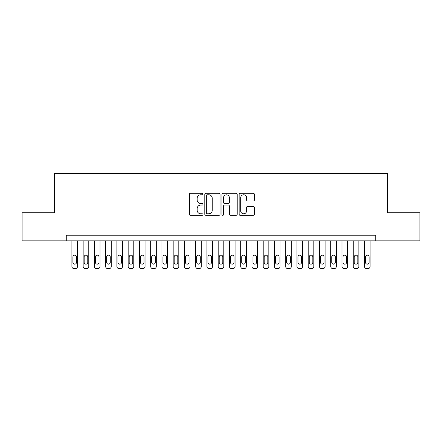 <?xml version="1.0" encoding="UTF-8"?>
<svg xmlns="http://www.w3.org/2000/svg" width="442" height="442" viewBox="0 0 442 442"><rect width="100%" height="100%" fill="white"/><g stroke="black" fill="none" stroke-linecap="round" stroke-linejoin="round"><path stroke-width="0.66" d="M202.994 194.016A0.773 0.773 0 0 0 202.221 193.242L190.485 193.242A1.105 1.105 0 0 0 189.38 194.347L189.38 214.232A1.105 1.105 0 0 0 190.485 215.337L202.221 215.337A0.773 0.773 0 0 0 202.994 214.563A0.773 0.773 0 0 0 202.221 213.79L200.701 213.79A3.536 3.536 0 0 1 197.171 210.254L197.171 208.596A3.536 3.536 0 0 1 200.701 205.06L202.221 205.06A0.773 0.773 0 0 0 202.994 204.287A0.773 0.773 0 0 0 202.221 203.513L200.701 203.513A3.536 3.536 0 0 1 197.171 199.983L197.171 198.325A3.536 3.536 0 0 1 200.701 194.789L202.221 194.789A0.773 0.773 0 0 0 202.994 194.016M253.283 201.033A1.105 1.105 0 0 0 254.388 199.928L254.388 194.347A1.105 1.105 0 0 0 253.283 193.242L240.249 193.242A1.105 1.105 0 0 0 239.144 194.347L239.144 214.232A1.105 1.105 0 0 0 240.249 215.337L253.283 215.337A1.105 1.105 0 0 0 254.388 214.232L254.388 207.491A1.105 1.105 0 0 0 253.283 206.386L247.702 206.386A1.105 1.105 0 0 0 246.597 207.491L246.597 210.834A2.956 2.956 0 0 1 243.641 213.79A2.956 2.956 0 0 1 240.691 210.834L240.691 197.745A2.956 2.956 0 0 1 243.641 194.789A2.956 2.956 0 0 1 246.597 197.745L246.597 199.928A1.105 1.105 0 0 0 247.702 201.033L253.283 201.033M66.267 240.862L22.1 240.862L22.1 212.729L54.454 212.729L54.454 173.341L387.546 173.341L387.546 212.729L419.9 212.729L419.9 240.862L375.733 240.862L375.733 235.238L66.267 235.238L66.267 240.862L375.733 240.862M220.033 194.347A1.105 1.105 0 0 0 218.928 193.242L205.895 193.242A1.105 1.105 0 0 0 204.79 194.347L204.79 214.232A1.105 1.105 0 0 0 205.895 215.337L218.928 215.337A1.105 1.105 0 0 0 220.033 214.232L220.033 194.347M223.072 193.242L236.105 193.242A1.105 1.105 0 0 1 237.21 194.347L237.21 214.232A1.105 1.105 0 0 1 236.105 215.337L230.525 215.337A1.105 1.105 0 0 1 229.42 214.232L229.42 206.165A1.105 1.105 0 0 0 228.315 205.06L224.619 205.06A1.105 1.105 0 0 0 223.514 206.165L223.514 214.563A0.773 0.773 0 0 1 222.74 215.337A0.773 0.773 0 0 1 221.967 214.563L221.967 194.347A1.105 1.105 0 0 1 223.072 193.242M207.11 194.789A0.773 0.773 0 0 0 206.337 195.563L206.337 213.016A0.773 0.773 0 0 0 207.11 213.79L208.712 213.79A3.536 3.536 0 0 0 212.248 210.254L212.248 198.325A3.536 3.536 0 0 0 208.712 194.789L207.11 194.789M229.42 197.801A2.956 2.956 0 0 0 226.47 194.845A2.956 2.956 0 0 0 223.514 197.801L223.514 202.414A1.105 1.105 0 0 0 224.619 203.513L228.315 203.513A1.105 1.105 0 0 0 229.42 202.414L229.42 197.801M77.521 240.862L77.521 266.404A2.249 2.249 90.9 0 1 75.273 268.659L74.145 268.659A2.249 2.249 90.9 0 1 71.897 266.404L71.897 240.862M76.51 262.355L76.51 256.951A1.801 1.801 90.9 0 0 74.709 255.156A1.801 1.801 90.9 0 0 72.908 256.951L72.908 262.355A1.801 1.801 90.9 0 0 74.709 264.156A1.801 1.801 90.9 0 0 76.51 262.355M88.776 240.862L88.776 266.404A2.249 2.249 90.9 0 1 86.527 268.659L85.4 268.659A2.249 2.249 90.9 0 1 83.151 266.404L83.151 240.862M87.765 262.355L87.765 256.951A1.801 1.801 90.9 0 0 85.963 255.156A1.801 1.801 90.9 0 0 84.162 256.951L84.162 262.355A1.801 1.801 90.9 0 0 85.963 264.156A1.801 1.801 90.9 0 0 87.765 262.355M100.03 240.862L100.03 266.404A2.249 2.249 90.9 0 1 97.776 268.659L96.654 268.659A2.249 2.249 90.9 0 1 94.4 266.404L94.4 240.862M99.014 262.355L99.014 256.951A1.801 1.801 90.9 0 0 97.212 255.156A1.801 1.801 90.9 0 0 95.417 256.951L95.417 262.355A1.801 1.801 90.9 0 0 97.212 264.156A1.801 1.801 90.9 0 0 99.014 262.355M111.279 240.862L111.279 266.404A2.249 2.249 90.9 0 1 109.03 268.659L107.903 268.659A2.249 2.249 90.9 0 1 105.655 266.404L105.655 240.862M110.268 262.355L110.268 256.951A1.801 1.801 90.9 0 0 108.467 255.156A1.801 1.801 90.9 0 0 106.666 256.951L106.666 262.355A1.801 1.801 90.9 0 0 108.467 264.156A1.801 1.801 90.9 0 0 110.268 262.355M122.533 240.862L122.533 266.404A2.249 2.249 90.9 0 1 120.285 268.659L119.158 268.659A2.249 2.249 90.9 0 1 116.909 266.404L116.909 240.862M121.522 262.355L121.522 256.951A1.801 1.801 90.9 0 0 119.721 255.156A1.801 1.801 90.9 0 0 117.92 256.951L117.92 262.355A1.801 1.801 90.9 0 0 119.721 264.156A1.801 1.801 90.9 0 0 121.522 262.355M133.788 240.862L133.788 266.404A2.249 2.249 90.9 0 1 131.539 268.659L130.412 268.659A2.249 2.249 90.9 0 1 128.163 266.404L128.163 240.862M132.777 262.355L132.777 256.951A1.801 1.801 90.9 0 0 130.976 255.156A1.801 1.801 90.9 0 0 129.174 256.951L129.174 262.355A1.801 1.801 90.9 0 0 130.976 264.156A1.801 1.801 90.9 0 0 132.777 262.355M145.042 240.862L145.042 266.404A2.249 2.249 90.9 0 1 142.788 268.659L141.667 268.659A2.249 2.249 90.9 0 1 139.412 266.404L139.412 240.862M144.026 262.355L144.026 256.951A1.801 1.801 90.9 0 0 142.23 255.156A1.801 1.801 90.9 0 0 140.429 256.951L140.429 262.355A1.801 1.801 90.9 0 0 142.23 264.156A1.801 1.801 90.9 0 0 144.026 262.355M156.297 240.862L156.297 266.404A2.249 2.249 90.9 0 1 154.043 268.659L152.921 268.659A2.249 2.249 90.9 0 1 150.667 266.404L150.667 240.862M155.28 262.355L155.28 256.951A1.801 1.801 90.9 0 0 153.479 255.156A1.801 1.801 90.9 0 0 151.678 256.951L151.678 262.355A1.801 1.801 90.9 0 0 153.479 264.156A1.801 1.801 90.9 0 0 155.28 262.355M167.546 240.862L167.546 266.404A2.249 2.249 90.9 0 1 165.297 268.659L164.17 268.659A2.249 2.249 90.9 0 1 161.921 266.404L161.921 240.862M166.535 262.355L166.535 256.951A1.801 1.801 90.9 0 0 164.733 255.156A1.801 1.801 90.9 0 0 162.932 256.951L162.932 262.355A1.801 1.801 90.9 0 0 164.733 264.156A1.801 1.801 90.9 0 0 166.535 262.355M178.8 240.862L178.8 266.404A2.249 2.249 90.9 0 1 176.551 268.659L175.424 268.659A2.249 2.249 90.9 0 1 173.176 266.404L173.176 240.862M177.789 262.355L177.789 256.951A1.801 1.801 90.9 0 0 175.988 255.156A1.801 1.801 90.9 0 0 174.187 256.951L174.187 262.355A1.801 1.801 90.9 0 0 175.988 264.156A1.801 1.801 90.9 0 0 177.789 262.355M190.054 240.862L190.054 266.404A2.249 2.249 90.9 0 1 187.806 268.659L186.679 268.659A2.249 2.249 90.9 0 1 184.424 266.404L184.424 240.862M189.043 262.355L189.043 256.951A1.801 1.801 90.9 0 0 187.242 255.156A1.801 1.801 90.9 0 0 185.441 256.951L185.441 262.355A1.801 1.801 90.9 0 0 187.242 264.156A1.801 1.801 90.9 0 0 189.043 262.355M201.309 240.862L201.309 266.404A2.249 2.249 90.9 0 1 199.055 268.659L197.933 268.659A2.249 2.249 90.9 0 1 195.679 266.404L195.679 240.862M200.292 262.355L200.292 256.951A1.801 1.801 90.9 0 0 198.491 255.156A1.801 1.801 90.9 0 0 196.696 256.951L196.696 262.355A1.801 1.801 90.9 0 0 198.491 264.156A1.801 1.801 90.9 0 0 200.292 262.355M212.558 240.862L212.558 266.404A2.249 2.249 90.9 0 1 210.309 268.659L209.182 268.659A2.249 2.249 90.9 0 1 206.933 266.404L206.933 240.862M211.547 262.355L211.547 256.951A1.801 1.801 90.9 0 0 209.746 255.156A1.801 1.801 90.9 0 0 207.944 256.951L207.944 262.355A1.801 1.801 90.9 0 0 209.746 264.156A1.801 1.801 90.9 0 0 211.547 262.355M223.812 240.862L223.812 266.404A2.249 2.249 90.9 0 1 221.564 268.659L220.436 268.659A2.249 2.249 90.9 0 1 218.188 266.404L218.188 240.862M222.801 262.355L222.801 256.951A1.801 1.801 90.9 0 0 221 255.156A1.801 1.801 90.9 0 0 219.199 256.951L219.199 262.355A1.801 1.801 90.9 0 0 221 264.156A1.801 1.801 90.9 0 0 222.801 262.355M235.067 240.862L235.067 266.404A2.249 2.249 90.9 0 1 232.818 268.659L231.691 268.659A2.249 2.249 90.9 0 1 229.442 266.404L229.442 240.862M234.056 262.355L234.056 256.951A1.801 1.801 90.9 0 0 232.254 255.156A1.801 1.801 90.9 0 0 230.453 256.951L230.453 262.355A1.801 1.801 90.9 0 0 232.254 264.156A1.801 1.801 90.9 0 0 234.056 262.355M246.321 240.862L246.321 266.404A2.249 2.249 90.9 0 1 244.067 268.659L242.945 268.659A2.249 2.249 90.9 0 1 240.691 266.404L240.691 240.862M245.304 262.355L245.304 256.951A1.801 1.801 90.9 0 0 243.509 255.156A1.801 1.801 90.9 0 0 241.708 256.951L241.708 262.355A1.801 1.801 90.9 0 0 243.509 264.156A1.801 1.801 90.9 0 0 245.304 262.355M257.575 240.862L257.575 266.404A2.249 2.249 90.9 0 1 255.321 268.659L254.194 268.659A2.249 2.249 90.9 0 1 251.946 266.404L251.946 240.862M256.559 262.355L256.559 256.951A1.801 1.801 90.9 0 0 254.758 255.156A1.801 1.801 90.9 0 0 252.957 256.951L252.957 262.355A1.801 1.801 90.9 0 0 254.758 264.156A1.801 1.801 90.9 0 0 256.559 262.355M268.824 240.862L268.824 266.404A2.249 2.249 90.9 0 1 266.576 268.659L265.449 268.659A2.249 2.249 90.9 0 1 263.2 266.404L263.2 240.862M267.813 262.355L267.813 256.951A1.801 1.801 90.9 0 0 266.012 255.156A1.801 1.801 90.9 0 0 264.211 256.951L264.211 262.355A1.801 1.801 90.9 0 0 266.012 264.156A1.801 1.801 90.9 0 0 267.813 262.355M280.079 240.862L280.079 266.404A2.249 2.249 90.9 0 1 277.83 268.659L276.703 268.659A2.249 2.249 90.9 0 1 274.454 266.404L274.454 240.862M279.068 262.355L279.068 256.951A1.801 1.801 90.9 0 0 277.267 255.156A1.801 1.801 90.9 0 0 275.465 256.951L275.465 262.355A1.801 1.801 90.9 0 0 277.267 264.156A1.801 1.801 90.9 0 0 279.068 262.355M291.333 240.862L291.333 266.404A2.249 2.249 90.9 0 1 289.079 268.659L287.957 268.659A2.249 2.249 90.9 0 1 285.703 266.404L285.703 240.862M290.322 262.355L290.322 256.951A1.801 1.801 90.9 0 0 288.521 255.156A1.801 1.801 90.9 0 0 286.72 256.951L286.72 262.355A1.801 1.801 90.9 0 0 288.521 264.156A1.801 1.801 90.9 0 0 290.322 262.355M302.588 240.862L302.588 266.404A2.249 2.249 90.9 0 1 300.333 268.659L299.212 268.659A2.249 2.249 90.9 0 1 296.958 266.404L296.958 240.862M301.571 262.355L301.571 256.951A1.801 1.801 90.9 0 0 299.77 255.156A1.801 1.801 90.9 0 0 297.974 256.951L297.974 262.355A1.801 1.801 90.9 0 0 299.77 264.156A1.801 1.801 90.9 0 0 301.571 262.355M313.837 240.862L313.837 266.404A2.249 2.249 90.9 0 1 311.588 268.659L310.461 268.659A2.249 2.249 90.9 0 1 308.212 266.404L308.212 240.862M312.826 262.355L312.826 256.951A1.801 1.801 90.9 0 0 311.024 255.156A1.801 1.801 90.9 0 0 309.223 256.951L309.223 262.355A1.801 1.801 90.9 0 0 311.024 264.156A1.801 1.801 90.9 0 0 312.826 262.355M325.091 240.862L325.091 266.404A2.249 2.249 90.9 0 1 322.842 268.659L321.715 268.659A2.249 2.249 90.9 0 1 319.467 266.404L319.467 240.862M324.08 262.355L324.08 256.951A1.801 1.801 90.9 0 0 322.279 255.156A1.801 1.801 90.9 0 0 320.478 256.951L320.478 262.355A1.801 1.801 90.9 0 0 322.279 264.156A1.801 1.801 90.9 0 0 324.08 262.355M336.345 240.862L336.345 266.404A2.249 2.249 90.9 0 1 334.097 268.659L332.97 268.659A2.249 2.249 90.9 0 1 330.721 266.404L330.721 240.862M335.334 262.355L335.334 256.951A1.801 1.801 90.9 0 0 333.533 255.156A1.801 1.801 90.9 0 0 331.732 256.951L331.732 262.355A1.801 1.801 90.9 0 0 333.533 264.156A1.801 1.801 90.9 0 0 335.334 262.355M347.6 240.862L347.6 266.404A2.249 2.249 90.9 0 1 345.346 268.659L344.224 268.659A2.249 2.249 90.9 0 1 341.97 266.404L341.97 240.862M346.583 262.355L346.583 256.951A1.801 1.801 90.9 0 0 344.788 255.156A1.801 1.801 90.9 0 0 342.986 256.951L342.986 262.355A1.801 1.801 90.9 0 0 344.788 264.156A1.801 1.801 90.9 0 0 346.583 262.355M358.849 240.862L358.849 266.404A2.249 2.249 90.9 0 1 356.6 268.659L355.473 268.659A2.249 2.249 90.9 0 1 353.224 266.404L353.224 240.862M357.838 262.355L357.838 256.951A1.801 1.801 90.9 0 0 356.037 255.156A1.801 1.801 90.9 0 0 354.235 256.951L354.235 262.355A1.801 1.801 90.9 0 0 356.037 264.156A1.801 1.801 90.9 0 0 357.838 262.355M370.103 240.862L370.103 266.404A2.249 2.249 90.9 0 1 367.854 268.659L366.727 268.659A2.249 2.249 90.9 0 1 364.479 266.404L364.479 240.862M369.092 262.355L369.092 256.951A1.801 1.801 90.9 0 0 367.291 255.156A1.801 1.801 90.9 0 0 365.49 256.951L365.49 262.355A1.801 1.801 90.9 0 0 367.291 264.156A1.801 1.801 90.9 0 0 369.092 262.355"/></g></svg>
